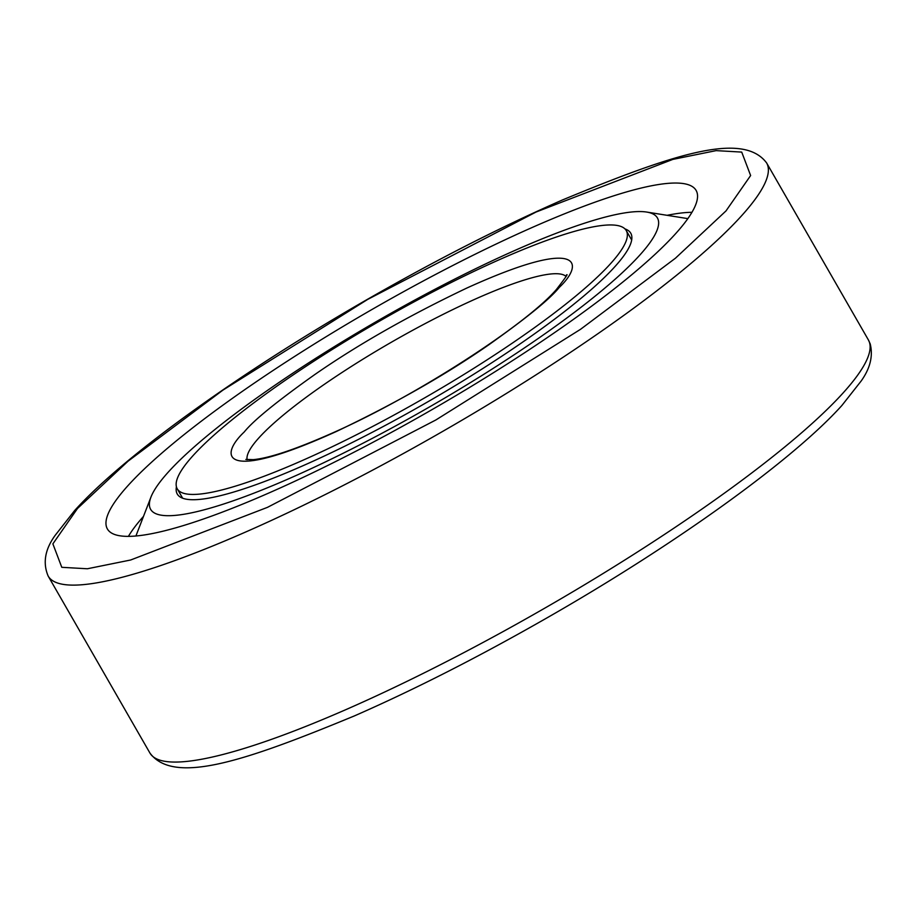 <?xml version="1.0" encoding="UTF-8"?>
<svg xmlns="http://www.w3.org/2000/svg" width="916" height="916" viewBox="0 0 916 916"><rect width="100%" height="100%" fill="white"/><g stroke="black" fill="none" stroke-linecap="round" stroke-linejoin="round"><path stroke-width="1.37" d="M315.413 454.622A258.988 44.518 150.1 0 1 177.235 488.8A258.988 44.518 150.1 0 1 488.091 264.77A258.988 44.518 150.1 0 1 626.269 230.592A258.988 44.518 150.1 0 1 315.413 454.622M691.946 212.317A339.561 58.372 -29.9 0 0 667.1 215.317M288.551 484.163A339.561 58.372 -29.9 0 0 696.126 190.436A339.561 58.372 -29.9 0 0 514.952 235.24A339.561 58.372 -29.9 0 0 107.39 528.967A339.561 58.372 -29.9 0 0 288.551 484.163M306.574 470.767A292.296 50.243 150.1 0 1 150.957 497.09A292.296 50.243 150.1 0 1 501.453 256.503A292.296 50.243 150.1 0 1 646.65 212.054A292.296 50.243 150.1 0 1 576.279 310.913A292.296 50.243 150.1 0 1 306.574 470.767M176.433 486.82A261.575 44.964 -29.9 0 0 177.257 494.022A261.575 44.964 -29.9 0 0 316.81 459.511A261.575 44.964 -29.9 0 0 630.78 233.236A261.575 44.964 -29.9 0 0 624.952 228.897M143.491 516.395A339.561 58.372 -29.9 0 0 128.412 536.364M559.241 287.441C584.648 263.556 582.668 235.469 466.988 287.979C408.776 315.688 358.087 344.519 314.909 374.472C277.044 401.288 253.503 420.455 244.263 431.951C218.855 455.836 220.848 483.923 336.515 431.425C394.727 403.716 445.416 374.884 488.606 344.931C526.46 318.104 550.001 298.948 559.241 287.441M247.125 459.683A184.173 31.659 150.1 0 1 259.182 437.539A184.173 31.659 150.1 0 1 468.797 302.028A184.173 31.659 150.1 0 1 565.951 276.357M842.651 393.456A414.387 71.23 -29.9 0 0 868.379 339.905L870.2 343.889C873.211 355.946 870.211 368.312 861.189 380.976L841.907 405.456C792.821 460.061 675.985 544.012 548.203 617.178C480.121 656.188 415.486 689.118 354.297 715.957C244.423 761.368 173.731 785.138 149.926 753.032A414.387 71.23 -29.9 0 0 371.014 698.358A414.387 71.23 -29.9 0 0 842.651 393.456M77.517 508.46L128.091 461.16L222.943 390.113L367.671 299.418L536.055 212.031L672.836 159.395L716.14 150.625L741.72 152.09L750.628 175.54L725.987 210.932L675.413 258.232L580.561 329.291L435.833 419.986L267.449 507.361L130.667 559.997L87.364 568.767L61.784 567.313L52.876 543.864L77.517 508.46M48.182 576.095C42.64 563.077 44.941 549.52 55.109 535.425L74.654 510.544C123.729 455.939 240.576 371.988 368.358 298.822C436.44 259.812 501.075 226.882 562.264 200.043C672.138 154.632 742.819 130.862 766.635 162.968A414.387 71.23 150.1 0 1 740.907 216.519A414.387 71.23 150.1 0 1 269.27 521.41A414.387 71.23 150.1 0 1 48.182 576.095L149.926 753.032M566.363 275.109C568.653 273.128 565.321 277.937 556.378 289.525C525.532 325.123 416.62 395.609 334.409 432.146C296.864 448.909 269.831 458.08 253.331 459.649L245.843 459.42M177.235 488.8L182.639 498.201M626.269 230.592L631.674 240.003M150.957 497.09L135.912 535.997M766.635 162.968L868.379 339.905M646.65 212.054L687.847 218.626"/></g></svg>
